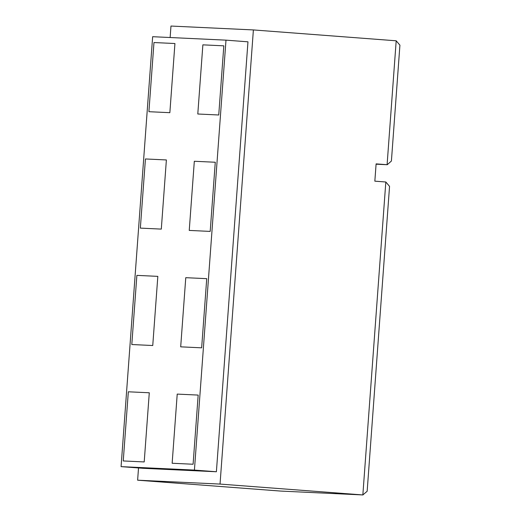 <?xml version="1.0" encoding="UTF-8"?>
<svg xmlns="http://www.w3.org/2000/svg" width="521" height="521" viewBox="0 0 521 521"><rect width="100%" height="100%" fill="white"/><g stroke="black" fill="none" stroke-linecap="round" stroke-linejoin="round"><path stroke-width="0.78" d="M152.653 36.698L225.99 40.15L194.418 470.085L121.08 466.634L152.653 36.698M194.418 470.085L216.391 471.759L247.963 41.823L225.99 40.15M216.391 471.759L143.054 468.301L121.08 466.634M169.853 112.686L174.932 43.53L153.975 42.54L148.902 111.696L169.853 112.686L174.932 43.53L153.975 42.54L148.902 111.696L169.853 112.686M144.206 461.938L149.286 392.775L128.329 391.792L123.249 460.948L144.206 461.938L149.286 392.775L128.329 391.792L123.249 460.948L144.206 461.938M215.271 162.246L194.32 161.263L189.24 230.419L210.191 231.409L215.271 162.246L194.32 161.263L189.24 230.419L210.191 231.409L215.271 162.246M206.726 278.663L185.769 277.68L180.689 346.836L201.647 347.826L206.726 278.663L185.769 277.68L180.689 346.836L201.647 347.826L206.726 278.663M198.175 395.081L177.218 394.097L172.145 463.254L193.096 464.244L198.175 395.081L177.218 394.097L172.145 463.254L193.096 464.244L198.175 395.081M152.751 345.521L157.83 276.364L136.88 275.375L131.8 344.531L152.751 345.521L157.83 276.364L136.88 275.375L131.8 344.531L152.751 345.521M161.302 229.103L166.381 159.947L145.431 158.957L140.351 228.113L161.302 229.103L166.381 159.947L145.431 158.957L140.351 228.113L161.302 229.103M202.871 44.845L197.791 114.001L218.742 114.991L223.822 45.835L202.871 44.845L197.791 114.001L218.742 114.991L223.822 45.835L202.871 44.845M170.133 37.519L170.973 26.05L253.388 29.931L220.038 484.074L137.622 480.193L138.521 467.956M385.827 181.998L389.552 186.362L367.155 491.264L362.844 494.943L385.827 181.998L374.84 181.165L376.11 163.874L387.246 164.721L391.408 161.028L399.92 45.164L396.194 40.801L253.388 29.931M362.994 494.95L280.585 491.069L362.844 494.943L220.038 484.074M280.428 491.056L137.622 480.193M387.246 164.721L376.09 164.193L387.096 164.708L396.194 40.801"/></g></svg>
